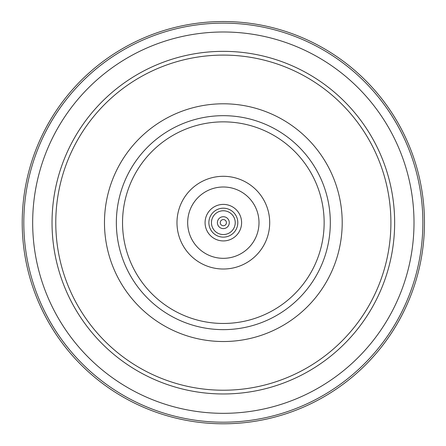 <?xml version="1.0" encoding="UTF-8"?>
<svg xmlns="http://www.w3.org/2000/svg" width="446" height="446" viewBox="0 0 446 446"><rect width="100%" height="100%" fill="white"/><g stroke="black" fill="none" stroke-linecap="round" stroke-linejoin="round"><path stroke-width="0.67" d="M225.52 220.48A3.077 3.077 0 0 1 224.137 225.637A3.077 3.077 0 0 1 220.363 221.863A3.077 3.077 0 0 1 225.52 220.48M227.544 218.456A5.943 5.943 0 0 1 224.879 228.402A5.943 5.943 0 0 1 217.598 221.121A5.943 5.943 0 0 1 227.544 218.456M231.747 214.253A11.886 11.886 0 0 1 226.417 234.144A11.886 11.886 0 0 1 211.856 219.583A11.886 11.886 0 0 1 231.747 214.253M248.556 197.444A35.663 35.663 0 0 1 232.572 257.108A35.663 35.663 0 0 1 188.892 213.428A35.663 35.663 0 0 1 248.556 197.444M256.121 189.879A46.356 46.356 0 0 1 235.337 267.438A46.356 46.356 0 0 1 178.562 210.663A46.356 46.356 0 0 1 256.121 189.879M294.616 151.384A100.802 100.802 0 0 1 249.431 320.027A100.802 100.802 0 0 1 125.973 196.569A100.802 100.802 0 0 1 294.616 151.384M298.987 147.013A106.984 106.984 0 0 1 251.031 325.998A106.984 106.984 0 0 1 120.002 194.969A106.984 106.984 0 0 1 298.987 147.013M307.394 138.606A118.87 118.87 0 0 1 254.103 337.477A118.87 118.87 0 0 1 108.523 191.897A118.87 118.87 0 0 1 307.394 138.606M358.16 87.84A190.665 190.665 0 0 1 272.69 406.83A190.665 190.665 0 0 1 39.17 173.31A190.665 190.665 0 0 1 358.16 87.84M364.432 81.568A199.535 199.535 0 0 1 274.981 415.393A199.535 199.535 0 0 1 30.607 171.019A199.535 199.535 0 0 1 364.432 81.568M365.558 80.442A201.124 201.124 0 0 1 275.394 416.932A201.124 201.124 0 0 1 29.068 170.606A201.124 201.124 0 0 1 365.558 80.442M233.57 212.43A14.467 14.467 0 0 1 227.086 236.636A14.467 14.467 0 0 1 209.364 218.914A14.467 14.467 0 0 1 233.57 212.43M236.257 209.743A18.269 18.269 0 0 1 228.068 240.305A18.269 18.269 0 0 1 205.695 217.932A18.269 18.269 0 0 1 236.257 209.743M341.826 104.174A167.562 167.562 0 0 1 266.708 384.513A167.562 167.562 0 0 1 61.487 179.292A167.562 167.562 0 0 1 341.826 104.174M344.474 101.526A171.309 171.309 0 0 1 267.678 388.132A171.309 171.309 0 0 1 57.868 178.322A171.309 171.309 0 0 1 344.474 101.526"/></g></svg>
